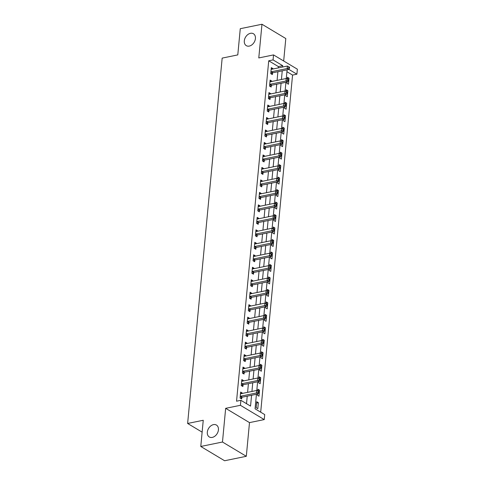 <?xml version="1.0" encoding="UTF-8"?>
<svg xmlns="http://www.w3.org/2000/svg" width="485" height="485" viewBox="0 0 485 485"><rect width="100%" height="100%" fill="white"/><g stroke="black" fill="none" stroke-linecap="round" stroke-linejoin="round"><path stroke-width="0.73" d="M213.479 424.624A6.942 5.014 120.9 0 1 216.443 425.06A6.942 5.014 120.9 0 1 218.02 431.765A6.942 5.014 120.9 0 1 212.272 437.403A6.942 5.014 120.9 0 1 209.308 436.973A6.942 5.014 120.9 0 1 207.732 430.262A6.942 5.014 120.9 0 1 213.479 424.624M250.472 33.313A6.942 5.014 120.9 0 1 253.437 33.744A6.942 5.014 120.9 0 1 255.013 40.449A6.942 5.014 120.9 0 1 249.26 46.093A6.942 5.014 120.9 0 1 246.295 45.657A6.942 5.014 120.9 0 1 244.719 38.952A6.942 5.014 120.9 0 1 250.472 33.313M256.432 394.269L255.061 408.8L264.719 414.596L264.246 419.586L240.414 405.302L240.887 400.307L250.551 406.103L251.576 395.269M249.496 422.611L225.658 408.328L222.476 442.017L200.778 446.467L224.61 460.75L246.307 456.3L249.496 422.611L264.246 419.586M283.676 60.995L285.798 38.533L261.967 24.25L258.784 57.939L273.534 54.914L297.372 69.197L296.899 74.193L288.836 69.355M260.694 412.177L292.558 75.078L296.899 74.193M222.476 442.017L246.307 456.3M200.778 446.467L203.251 420.265L187.628 423.466L222.166 58.109L237.789 54.902L240.269 28.7L261.967 24.25M292.558 75.078L286.926 71.701M286.962 82.104L286.853 83.262L288.46 84.226L289.03 78.237L287.417 77.273L287.247 79.067M285.78 94.581L285.671 95.739L287.284 96.703L287.847 90.713L286.235 89.749L286.065 91.544M284.598 107.064L284.489 108.216L286.101 109.186L286.665 103.196L285.059 102.226L284.889 104.02M283.422 119.54L283.313 120.698L284.925 121.662L285.489 115.672L283.877 114.709L283.707 116.503M282.24 132.017L282.131 133.175L283.743 134.139L284.307 128.149L282.7 127.185L282.531 128.98M281.064 144.494L280.954 145.652L282.561 146.615L283.131 140.626L281.518 139.662L281.348 141.456M279.881 156.976L279.772 158.128L281.385 159.098L281.949 153.108L280.342 152.138L280.172 153.933M278.705 169.453L278.596 170.611L280.203 171.575L280.773 165.585L279.16 164.621L278.99 166.416M277.523 181.93L277.414 183.087L279.027 184.051L279.59 178.062L277.978 177.098L277.808 178.892M276.347 194.406L276.238 195.564L277.844 196.528L278.414 190.538L276.802 189.574L276.632 191.369M275.165 206.889L275.056 208.041L276.668 209.011L277.232 203.021L275.619 202.051L275.45 203.845M273.983 219.365L273.873 220.523L275.486 221.487L276.05 215.498L274.443 214.534L274.274 216.328M272.806 231.842L272.697 233L274.304 233.964L274.874 227.974L273.261 227.01L273.091 228.805M271.624 244.319L271.515 245.477L273.128 246.441L273.692 240.451L272.085 239.487L271.915 241.281M270.448 256.801L270.339 257.953L271.946 258.923L272.515 252.934L270.903 251.964L270.733 253.758M269.266 269.278L269.157 270.436L270.769 271.4L271.333 265.41L269.727 264.446L269.557 266.241M268.09 281.755L267.981 282.913L269.587 283.877L270.157 277.887L268.544 276.923L268.375 278.717M266.908 294.231L266.798 295.389L268.411 296.353L268.975 290.363L267.362 289.399L267.193 291.194M265.725 306.714L265.616 307.866L267.229 308.836L267.793 302.846L266.186 301.876L266.016 303.671M264.549 319.191L264.44 320.349L266.053 321.312L266.617 315.323L265.004 314.359L264.834 316.153M263.367 331.667L263.258 332.825L264.871 333.789L265.434 327.799L263.828 326.835L263.658 328.63M262.191 344.144L262.082 345.302L263.688 346.266L264.258 340.276L262.646 339.312L262.476 341.107M261.009 356.627L260.9 357.778L262.512 358.748L263.076 352.759L261.47 351.789L261.3 353.583M259.833 369.103L259.724 370.261L261.33 371.225L261.9 365.235L260.287 364.271L260.118 366.066M258.65 381.58L258.541 382.738L260.154 383.702L260.718 377.712L259.105 376.748L258.935 378.542M257.474 394.056L257.365 395.214L258.972 396.178L259.542 390.189L257.929 389.225L257.759 391.019M256.747 401.701L256.183 407.691L257.796 408.661L258.359 402.671L256.747 401.701M278.263 67.912L278.39 66.584L268.726 60.795L236.547 401.198L240.887 400.307M246.519 403.684L247.235 396.154M247.592 392.341L248.411 383.677M248.775 379.864L249.593 371.201M249.951 367.381L250.775 358.724M251.133 354.905L251.951 346.248M252.315 342.428L253.134 333.765M253.491 329.952L254.31 321.288M254.673 317.469L255.492 308.812M255.85 304.992L256.668 296.335M257.032 292.516L257.85 283.852M258.208 280.039L259.026 271.376M259.39 267.562L260.209 258.899M260.572 255.08L261.391 246.422M261.748 242.603L262.567 233.94M262.931 230.126L263.749 221.463M264.107 217.65L264.925 208.987M265.289 205.167L266.107 196.51M266.465 192.69L267.284 184.027M267.647 180.214L268.466 171.551M268.823 167.737L269.648 159.074M270.006 155.255L270.824 146.597M271.188 142.778L272.006 134.115M272.364 130.301L273.182 121.638M273.546 117.825L274.364 109.161M274.722 105.342L275.541 96.685M275.904 92.865L276.723 84.202M277.08 80.389L277.899 71.725M272.885 69.016L272.922 68.585L271.315 67.621L270.745 73.611L272.358 74.575L272.509 72.95M271.703 81.492L271.745 81.062L270.133 80.098L269.569 86.087L271.176 87.051L271.333 85.433M270.527 93.969L270.563 93.544L268.957 92.58L268.387 98.57L270 99.534L270.151 97.909M269.345 106.445L269.387 106.021L267.775 105.057L267.211 111.047L268.817 112.011L268.975 110.386M268.163 118.928L268.205 118.498L266.592 117.534L266.029 123.523L267.641 124.487L267.793 122.863M266.986 131.405L267.029 130.974L265.416 130.01L264.846 136L266.459 136.964L266.611 135.345M265.804 143.881L265.847 143.457L264.234 142.493L263.67 148.477L265.283 149.447L265.434 147.822M264.628 156.358L264.664 155.934L263.058 154.97L262.488 160.959L264.101 161.923L264.252 160.299M263.446 168.835L263.488 168.41L261.876 167.446L261.312 173.436L262.918 174.4L263.076 172.775M262.27 181.317L262.306 180.887L260.7 179.923L260.13 185.913L261.742 186.877L261.894 185.258M261.088 193.794L261.13 193.369L259.517 192.406L258.954 198.389L260.56 199.359L260.718 197.734M259.905 206.27L259.948 205.846L258.341 204.882L257.771 210.872L259.384 211.836L259.536 210.211M258.729 218.747L258.772 218.323L257.159 217.359L256.595 223.349L258.202 224.312L258.359 222.688M257.547 231.23L257.59 230.799L255.977 229.835L255.413 235.825L257.026 236.789L257.177 235.17M256.371 243.706L256.407 243.282L254.801 242.312L254.231 248.302L255.844 249.272L255.995 247.647M255.189 256.183L255.231 255.759L253.619 254.795L253.055 260.784L254.667 261.748L254.819 260.124M254.013 268.66L254.049 268.235L252.442 267.271L251.873 273.261L253.485 274.225L253.637 272.6M252.831 281.142L252.873 280.712L251.26 279.748L250.696 285.738L252.303 286.702L252.461 285.083M251.654 293.619L251.691 293.195L250.084 292.225L249.514 298.214L251.127 299.184L251.278 297.56M250.472 306.096L250.515 305.671L248.902 304.707L248.338 310.697L249.945 311.661L250.102 310.036M249.29 318.572L249.332 318.148L247.72 317.184L247.156 323.174L248.769 324.138L248.92 322.513M248.114 331.055L248.156 330.625L246.544 329.661L245.98 335.65L247.586 336.614L247.738 334.989M246.932 343.532L246.974 343.107L245.362 342.137L244.798 348.127L246.41 349.097L246.562 347.472M245.756 356.008L245.792 355.584L244.185 354.62L243.615 360.61L245.228 361.574L245.38 359.949M244.573 368.485L244.616 368.06L243.003 367.096L242.439 373.086L244.046 374.05L244.204 372.425M243.397 380.967L243.434 380.537L241.827 379.573L241.257 385.563L242.87 386.527L243.021 384.902M242.215 393.444L242.257 393.02L240.645 392.05L240.081 398.039L241.688 399.009L241.845 397.385M187.628 423.466L202.13 432.153M225.658 408.328L240.414 405.302M268.726 60.795L273.067 59.91L273.534 54.914M287.102 69.84L286.277 78.558M285.92 82.317L285.095 91.034M284.743 94.799L283.919 103.517M283.561 107.276L282.737 115.994M282.379 119.753L281.561 128.47M281.203 132.229L280.378 140.947M280.021 144.706L279.196 153.43M278.845 157.188L278.02 165.906M277.662 169.665L276.838 178.383M276.486 182.142L275.662 190.86M275.304 194.618L274.48 203.342M274.128 207.101L273.304 215.819M272.946 219.578L272.121 228.296M271.764 232.054L270.939 240.772M270.588 244.531L269.763 253.255M269.405 257.014L268.581 265.731M268.229 269.49L267.405 278.208M267.047 281.967L266.223 290.685M265.871 294.443L265.046 303.167M264.689 306.926L263.864 315.644M263.513 319.403L262.688 328.121M262.33 331.879L261.506 340.597M261.148 344.356L260.324 353.074M259.972 356.839L259.148 365.557M258.79 369.315L257.965 378.033M257.614 381.792L256.789 390.51M282.603 67.021L282.725 65.699L273.067 59.91M251.933 391.45L252.752 382.786M253.115 378.973L253.934 370.31M254.292 366.496L255.11 357.833M255.474 354.014L256.292 345.356M256.65 341.537L257.474 332.874M257.832 329.06L258.65 320.397M259.014 316.584L259.833 307.92M260.19 304.101L261.009 295.444M261.373 291.624L262.191 282.967M262.549 279.148L263.367 270.484M263.731 266.671L264.549 258.008M264.907 254.188L265.725 245.531M266.089 241.712L266.908 233.055M267.271 229.235L268.09 220.572M268.447 216.759L269.266 208.095M269.63 204.282L270.448 195.619M270.806 191.799L271.624 183.142M271.988 179.323L272.806 170.659M273.164 166.846L273.983 158.183M274.346 154.369L275.165 145.706M275.522 141.887L276.341 133.229M276.705 129.41L277.523 120.747M277.887 116.933L278.705 108.27M279.063 104.457L279.881 95.794M280.245 91.974L281.064 83.317M281.421 79.498L282.24 70.834M278.39 66.584L282.725 65.699M271.188 68.943L272.922 68.585M287.29 78.594L289.03 78.237M256.626 403.023L258.359 402.671M257.802 390.546L259.542 390.189M258.984 378.07L260.718 377.712M260.16 365.593L261.9 365.235M261.342 353.11L263.076 352.759M262.524 340.634L264.258 340.276M263.701 328.157L265.434 327.799M264.883 315.68L266.617 315.323M266.059 303.198L267.793 302.846M267.241 290.721L268.975 290.363M268.417 278.244L270.157 277.887M269.599 265.768L271.333 265.41M270.775 253.285L272.515 252.934M271.958 240.809L273.692 240.451M273.14 228.332L274.874 227.974M274.316 215.855L276.05 215.498M275.498 203.373L277.232 203.021M276.674 190.896L278.414 190.538M277.856 178.419L279.59 178.062M279.033 165.943L280.773 165.585M280.215 153.46L281.949 153.108M281.397 140.983L283.131 140.626M282.573 128.507L284.307 128.149M283.755 116.03L285.489 115.672M284.931 103.547L286.665 103.196M286.114 91.071L287.847 90.713M270.012 81.419L271.745 81.062M268.829 93.896L270.563 93.544M267.647 106.379L269.387 106.021M266.471 118.855L268.205 118.498M265.289 131.332L267.029 130.974M264.113 143.809L265.847 143.457M262.931 156.291L264.664 155.934M261.754 168.768L263.488 168.41M260.572 181.244L262.306 180.887M259.39 193.721L261.13 193.369M258.214 206.204L259.948 205.846M257.032 218.68L258.772 218.323M255.856 231.157L257.59 230.799M254.673 243.634L256.407 243.282M253.497 256.116L255.231 255.759M252.315 268.593L254.049 268.235M251.139 281.07L252.873 280.712M249.957 293.546L251.691 293.195M248.775 306.029L250.515 305.671M247.599 318.506L249.332 318.148M246.416 330.982L248.156 330.625M245.24 343.459L246.974 343.107M244.058 355.941L245.792 355.584M242.882 368.418L244.616 368.06M241.7 380.895L243.434 380.537M240.518 393.371L242.257 393.02M271.345 71.774L272.958 72.738L288.751 69.5L287.144 68.537L271.345 71.774A1.085 0.782 -59.1 0 0 271.018 71.913L270.903 71.986M288.824 67.845L289.472 68.233L289.563 67.233L288.921 66.845L288.824 67.845L287.144 68.537L287.381 66.039L271.582 69.282A1.085 0.782 -59.1 0 1 271.267 69.276L271.157 69.246M272.958 72.738A1.085 0.782 -59.1 0 0 272.625 72.877L271.127 73.835M288.751 69.5L289.472 68.233M288.921 66.845L287.381 66.039M270.169 84.251L271.776 85.221L287.575 81.977L285.962 81.013L270.169 84.251A1.085 0.782 -59.1 0 0 269.836 84.39L269.721 84.463M287.647 80.322L288.29 80.71L288.387 79.71L287.738 79.328L287.647 80.322L285.962 81.013L286.198 78.522L270.4 81.759A1.085 0.782 -59.1 0 1 270.084 81.753L269.981 81.722M271.776 85.221A1.085 0.782 -59.1 0 0 271.448 85.354L269.945 86.318M287.575 81.977L288.29 80.71M287.738 79.328L286.198 78.522M268.987 96.733L270.6 97.697L286.392 94.46L284.786 93.49L268.987 96.733A1.085 0.782 -59.1 0 0 268.654 96.873L268.538 96.945M286.465 92.799L287.108 93.187L287.205 92.192L286.562 91.804L286.465 92.799L284.786 93.49L285.022 90.998L269.223 94.235A1.085 0.782 -59.1 0 1 268.908 94.229L268.799 94.199M270.6 97.697A1.085 0.782 -59.1 0 0 270.266 97.837L268.769 98.794M286.392 94.46L287.108 93.187M286.562 91.804L285.022 90.998M267.805 109.21L269.417 110.174L285.216 106.936L283.604 105.972L267.805 109.21A1.085 0.782 -59.1 0 0 267.477 109.349L267.362 109.422M285.289 105.281L285.932 105.663L286.023 104.669L285.38 104.281L285.289 105.281L283.604 105.972L283.84 103.475L268.041 106.712A1.085 0.782 -59.1 0 1 267.726 106.706L267.623 106.682M269.417 110.174A1.085 0.782 -59.1 0 0 269.084 110.313L267.587 111.271M285.216 106.936L285.932 105.663M285.38 104.281L283.84 103.475M266.629 121.686L268.235 122.65L284.034 119.413L282.428 118.449L266.629 121.686A1.085 0.782 -59.1 0 0 266.295 121.826L266.18 121.899M284.107 117.758L284.75 118.146L284.847 117.146L284.204 116.758L284.107 117.758L282.428 118.449L282.658 115.951L266.865 119.195A1.085 0.782 -59.1 0 1 266.544 119.189L266.441 119.158M268.235 122.65A1.085 0.782 -59.1 0 0 267.908 122.79L266.41 123.748M284.034 119.413L284.75 118.146M284.204 116.758L282.658 115.951M265.447 134.163L267.059 135.133L282.858 131.89L281.245 130.926L265.447 134.163A1.085 0.782 -59.1 0 0 265.119 134.303L265.004 134.375M282.931 130.235L283.573 130.623L283.664 129.622L283.022 129.24L282.931 130.235L281.245 130.926L281.482 128.428L265.683 131.671A1.085 0.782 -59.1 0 1 265.368 131.665L265.265 131.635M267.059 135.133A1.085 0.782 -59.1 0 0 266.726 135.266L265.228 136.23M282.858 131.89L283.573 130.623M283.022 129.24L281.482 128.428M264.27 146.646L265.877 147.61L281.676 144.372L280.063 143.402L264.27 146.646A1.085 0.782 -59.1 0 0 263.937 146.785L263.822 146.858M281.749 142.711L282.391 143.099L282.488 142.099L281.846 141.717L281.749 142.711L280.063 143.402L280.3 140.911L264.507 144.148A1.085 0.782 -59.1 0 1 264.186 144.142L264.082 144.112M265.877 147.61A1.085 0.782 -59.1 0 0 265.55 147.749L264.046 148.707M281.676 144.372L282.391 143.099M281.846 141.717L280.3 140.911M263.088 159.122L264.701 160.086L280.5 156.849L278.887 155.885L263.088 159.122A1.085 0.782 -59.1 0 0 262.761 159.262L262.646 159.335M280.566 155.194L281.215 155.576L281.306 154.582L280.663 154.194L280.566 155.194L278.887 155.885L279.124 153.387L263.325 156.625A1.085 0.782 -59.1 0 1 263.009 156.619L262.9 156.594M264.701 160.086A1.085 0.782 -59.1 0 0 264.367 160.226L262.87 161.184M280.5 156.849L281.215 155.576M280.663 154.194L279.124 153.387M261.912 171.599L263.519 172.563L279.318 169.326L277.705 168.362L261.912 171.599A1.085 0.782 -59.1 0 0 261.579 171.738L261.463 171.811M279.39 167.671L280.033 168.059L280.13 167.058L279.481 166.67L279.39 167.671L277.705 168.362L277.941 165.864L262.149 169.101A1.085 0.782 -59.1 0 1 261.827 169.101L261.724 169.071M263.519 172.563A1.085 0.782 -59.1 0 0 263.191 172.702L261.688 173.66M279.318 169.326L280.033 168.059M279.481 166.67L277.941 165.864M260.73 184.076L262.343 185.046L278.135 181.802L276.529 180.838L260.73 184.076A1.085 0.782 -59.1 0 0 260.396 184.215L260.287 184.288M278.208 180.147L278.857 180.535L278.948 179.535L278.305 179.153L278.208 180.147L276.529 180.838L276.765 178.341L260.966 181.584A1.085 0.782 -59.1 0 1 260.651 181.578L260.542 181.548M262.343 185.046A1.085 0.782 -59.1 0 0 262.009 185.179L260.512 186.143M278.135 181.802L278.857 180.535M278.305 179.153L276.765 178.341M259.554 196.558L261.16 197.522L276.959 194.285L275.347 193.315L259.554 196.558A1.085 0.782 -59.1 0 0 259.22 196.692L259.105 196.771M277.032 192.624L277.675 193.012L277.772 192.012L277.123 191.63L277.032 192.624L275.347 193.315L275.583 190.823L259.784 194.061A1.085 0.782 -59.1 0 1 259.469 194.055L259.366 194.024M261.16 197.522A1.085 0.782 -59.1 0 0 260.833 197.662L259.329 198.62M276.959 194.285L277.675 193.012M277.123 191.63L275.583 190.823M258.372 209.035L259.984 209.999L275.777 206.762L274.171 205.798L258.372 209.035A1.085 0.782 -59.1 0 0 258.038 209.174L257.923 209.247M275.85 205.106L276.492 205.488L276.589 204.494L275.947 204.106L275.85 205.106L274.171 205.798L274.407 203.3L258.608 206.537A1.085 0.782 -59.1 0 1 258.293 206.531L258.184 206.507M259.984 209.999A1.085 0.782 -59.1 0 0 259.651 210.138L258.153 211.096M275.777 206.762L276.492 205.488M275.947 204.106L274.407 203.3M257.189 221.512L258.802 222.476L274.601 219.238L272.988 218.274L257.189 221.512A1.085 0.782 -59.1 0 0 256.862 221.651L256.747 221.724M274.674 217.583L275.316 217.971L275.407 216.971L274.765 216.583L274.674 217.583L272.988 218.274L273.225 215.776L257.426 219.014A1.085 0.782 -59.1 0 1 257.111 219.014L257.008 218.984M258.802 222.476A1.085 0.782 -59.1 0 0 258.469 222.615L256.971 223.573M274.601 219.238L275.316 217.971M274.765 216.583L273.225 215.776M256.013 233.988L257.62 234.958L273.419 231.715L271.812 230.751L256.013 233.988A1.085 0.782 -59.1 0 0 255.68 234.128L255.565 234.2M273.491 230.06L274.134 230.448L274.231 229.447L273.588 229.065L273.491 230.06L271.812 230.751L272.043 228.253L256.25 231.497A1.085 0.782 -59.1 0 1 255.928 231.49L255.825 231.46M257.62 234.958A1.085 0.782 -59.1 0 0 257.292 235.092L255.795 236.056M273.419 231.715L274.134 230.448M273.588 229.065L272.043 228.253M254.831 246.471L256.444 247.435L272.243 244.197L270.63 243.227L254.831 246.471A1.085 0.782 -59.1 0 0 254.504 246.604L254.389 246.683M272.309 242.536L272.958 242.924L273.049 241.924L272.406 241.542L272.309 242.536L270.63 243.227L270.866 240.736L255.068 243.973A1.085 0.782 -59.1 0 1 254.752 243.967L254.649 243.937M256.444 247.435A1.085 0.782 -59.1 0 0 256.11 247.574L254.613 248.532M272.243 244.197L272.958 242.924M272.406 241.542L270.866 240.736M253.655 258.948L255.262 259.911L271.06 256.674L269.448 255.71L253.655 258.948A1.085 0.782 -59.1 0 0 253.322 259.087L253.206 259.16M271.133 255.019L271.776 255.401L271.873 254.407L271.224 254.019L271.133 255.019L269.448 255.71L269.684 253.212L253.891 256.45A1.085 0.782 -59.1 0 1 253.57 256.444L253.467 256.419M255.262 259.911A1.085 0.782 -59.1 0 0 254.934 260.051L253.431 261.009M271.06 256.674L271.776 255.401M271.224 254.019L269.684 253.212M252.473 271.424L254.085 272.388L269.878 269.151L268.272 268.187L252.473 271.424A1.085 0.782 -59.1 0 0 252.145 271.564L252.03 271.636M269.951 267.496L270.6 267.884L270.691 266.883L270.048 266.495L269.951 267.496L268.272 268.187L268.508 265.689L252.709 268.926A1.085 0.782 -59.1 0 1 252.394 268.926L252.285 268.896M254.085 272.388A1.085 0.782 -59.1 0 0 253.752 272.528L252.255 273.485M269.878 269.151L270.6 267.884M270.048 266.495L268.508 265.689M251.297 283.901L252.903 284.871L268.702 281.627L267.089 280.663L251.297 283.901A1.085 0.782 -59.1 0 0 250.963 284.04L250.848 284.113M268.775 279.972L269.417 280.36L269.514 279.36L268.866 278.978L268.775 279.972L267.089 280.663L267.326 278.166L251.527 281.409A1.085 0.782 -59.1 0 1 251.212 281.403L251.109 281.373M252.903 284.871A1.085 0.782 -59.1 0 0 252.576 285.004L251.072 285.968M268.702 281.627L269.417 280.36M268.866 278.978L267.326 278.166M250.114 296.383L251.727 297.347L267.52 294.11L265.913 293.14L250.114 296.383A1.085 0.782 -59.1 0 0 249.781 296.517L249.672 296.596M267.593 292.449L268.235 292.837L268.332 291.837L267.69 291.455L267.593 292.449L265.913 293.14L266.15 290.648L250.351 293.886A1.085 0.782 -59.1 0 1 250.036 293.88L249.927 293.849M251.727 297.347A1.085 0.782 -59.1 0 0 251.394 297.487L249.896 298.445M267.52 294.11L268.235 292.837M267.69 291.455L266.15 290.648M248.932 308.86L250.545 309.824L266.344 306.587L264.731 305.623L248.932 308.86A1.085 0.782 -59.1 0 0 248.605 309L248.49 309.072M266.417 304.932L267.059 305.314L267.15 304.319L266.507 303.931L266.417 304.932L264.731 305.623L264.968 303.125L249.169 306.362A1.085 0.782 -59.1 0 1 248.853 306.356L248.75 306.332M250.545 309.824A1.085 0.782 -59.1 0 0 250.218 309.963L248.714 310.921M266.344 306.587L267.059 305.314M266.507 303.931L264.968 303.125M247.756 321.337L249.369 322.301L265.162 319.063L263.555 318.099L247.756 321.337A1.085 0.782 -59.1 0 0 247.423 321.476L247.308 321.549M265.234 317.408L265.877 317.796L265.974 316.796L265.331 316.408L265.234 317.408L263.555 318.099L263.791 315.602L247.993 318.839A1.085 0.782 -59.1 0 1 247.671 318.833L247.568 318.809M249.369 322.301A1.085 0.782 -59.1 0 0 249.035 322.44L247.538 323.398M265.162 319.063L265.877 317.796M265.331 316.408L263.791 315.602M246.574 333.813L248.187 334.783L263.986 331.54L262.373 330.576L246.574 333.813A1.085 0.782 -59.1 0 0 246.247 333.953L246.131 334.026M264.058 329.885L264.701 330.273L264.792 329.273L264.149 328.885L264.058 329.885L262.373 330.576L262.609 328.078L246.81 331.322A1.085 0.782 -59.1 0 1 246.495 331.316L246.392 331.285M248.187 334.783A1.085 0.782 -59.1 0 0 247.853 334.917L246.356 335.881M263.986 331.54L264.701 330.273M264.149 328.885L262.609 328.078M245.398 346.296L247.004 347.26L262.803 344.017L261.191 343.053L245.398 346.296A1.085 0.782 -59.1 0 0 245.064 346.429L244.949 346.508M262.876 342.361L263.519 342.749L263.616 341.749L262.973 341.367L262.876 342.361L261.191 343.053L261.427 340.561L245.634 343.798A1.085 0.782 -59.1 0 1 245.313 343.792L245.21 343.762M247.004 347.26A1.085 0.782 -59.1 0 0 246.677 347.399L245.174 348.357M262.803 344.017L263.519 342.749M262.973 341.367L261.427 340.561M244.216 358.773L245.828 359.737L261.627 356.499L260.015 355.535L244.216 358.773A1.085 0.782 -59.1 0 0 243.888 358.912L243.773 358.985M261.694 354.844L262.343 355.226L262.433 354.232L261.791 353.844L261.694 354.844L260.015 355.535L260.251 353.038L244.452 356.275A1.085 0.782 -59.1 0 1 244.137 356.269L244.028 356.245M245.828 359.737A1.085 0.782 -59.1 0 0 245.495 359.876L243.997 360.834M261.627 356.499L262.343 355.226M261.791 353.844L260.251 353.038M243.04 371.249L244.646 372.213L260.445 368.976L258.832 368.012L243.04 371.249A1.085 0.782 -59.1 0 0 242.706 371.389L242.591 371.462M260.518 367.321L261.16 367.709L261.257 366.708L260.609 366.32L260.518 367.321L258.832 368.012L259.069 365.514L243.276 368.752A1.085 0.782 -59.1 0 1 242.955 368.745L242.852 368.721M244.646 372.213A1.085 0.782 -59.1 0 0 244.319 372.353L242.815 373.311M260.445 368.976L261.16 367.709M260.609 366.32L259.069 365.514M241.857 383.726L243.47 384.69L259.263 381.452L257.656 380.489L241.857 383.726A1.085 0.782 -59.1 0 0 241.53 383.865L241.415 383.938M259.336 379.797L259.984 380.185L260.075 379.185L259.433 378.797L259.336 379.797L257.656 380.489L257.893 377.991L242.094 381.234A1.085 0.782 -59.1 0 1 241.779 381.228L241.669 381.198M243.47 384.69A1.085 0.782 -59.1 0 0 243.137 384.829L241.639 385.793M259.263 381.452L259.984 380.185M259.433 378.797L257.893 377.991M240.681 396.209L242.288 397.173L258.087 393.929L256.474 392.965L240.681 396.209A1.085 0.782 -59.1 0 0 240.348 396.342L240.233 396.421M258.159 392.274L258.802 392.662L258.899 391.662L258.25 391.28L258.159 392.274L256.474 392.965L256.71 390.474L240.912 393.711A1.085 0.782 -59.1 0 1 240.596 393.705L240.493 393.674M242.288 397.173A1.085 0.782 -59.1 0 0 241.96 397.312L240.457 398.27M258.087 393.929L258.802 392.662M258.25 391.28L256.71 390.474M271.018 71.913L272.625 72.877M269.836 84.39L271.448 85.354M268.654 96.873L270.266 97.837M267.477 109.349L269.084 110.313M266.295 121.826L267.908 122.79M265.119 134.303L266.726 135.266M263.937 146.785L265.55 147.749M262.761 159.262L264.367 160.226M261.579 171.738L263.191 172.702M260.396 184.215L262.009 185.179M259.22 196.692L260.833 197.662M258.038 209.174L259.651 210.138M256.862 221.651L258.469 222.615M255.68 234.128L257.292 235.092M254.504 246.604L256.11 247.574M253.322 259.087L254.934 260.051M252.145 271.564L253.752 272.528M250.963 284.04L252.576 285.004M249.781 296.517L251.394 297.487M248.605 309L250.218 309.963M247.423 321.476L249.035 322.44M246.247 333.953L247.853 334.917M245.064 346.429L246.677 347.399M243.888 358.912L245.495 359.876M242.706 371.389L244.319 372.353M241.53 383.865L243.137 384.829M240.348 396.342L241.96 397.312"/></g></svg>
